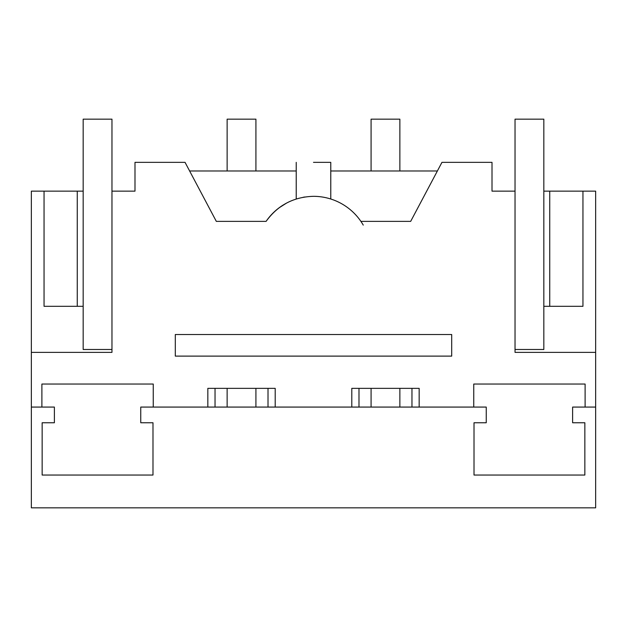 <?xml version="1.0" encoding="UTF-8"?>
<svg xmlns="http://www.w3.org/2000/svg" width="627" height="627" viewBox="0 0 627 627"><rect width="100%" height="100%" fill="white"/><g stroke="black" fill="none" stroke-linecap="round" stroke-linejoin="round"><path stroke-width="0.94" d="M31.35 407.072L54.384 407.072L54.384 422.755L42.15 422.755L42.15 475.047L152.988 475.047L152.988 422.755L140.754 422.755L140.754 407.072L486.246 407.072L486.246 422.755L474.012 422.755L474.012 475.047L584.85 475.047L584.85 422.755L572.616 422.755L572.616 407.072L595.65 407.072L595.65 507.839L31.35 507.839L31.35 352.374L111.967 352.374L111.967 191.141L134.993 191.141L134.993 162.346L185.043 162.346L216.323 221.37L266.099 221.37A57.582 57.582 0 0 1 283.255 204.974M266.099 221.37C277.792 205.241 293.585 196.886 313.5 196.322A57.582 57.582 0 0 1 363.252 225.109M41.891 407.072L41.891 384.037L153.247 384.037L153.247 407.072M207.835 407.072L207.835 388.356L275.206 388.356L275.206 407.072M351.794 407.072L351.794 388.356L419.165 388.356L419.165 407.072M473.753 407.072L473.753 384.037L585.109 384.037L585.109 407.072M595.65 407.072L595.65 191.141L582.953 191.141L582.953 306.305L549.738 306.305L549.738 191.141L582.953 191.141M360.901 221.37L410.677 221.37L441.957 162.346L492.007 162.346L492.007 191.141L515.033 191.141L515.033 352.374L595.65 352.374M437.38 170.983L330.774 170.983M296.226 170.983L189.62 170.983M31.35 352.374L31.35 191.141L77.262 191.141L77.262 306.305L44.047 306.305L44.047 191.141M111.967 191.141L111.967 119.161L83.172 119.161L83.172 191.141L77.262 191.141M304.863 196.988L303.123 197.286M286.61 203.046L279.14 207.78M296.226 162.346L296.226 199.01L297.088 198.743M175.301 334.52L451.699 334.52L451.699 356.112L175.301 356.112L175.301 334.52M268.011 407.072L268.011 388.356M215.037 407.072L215.037 388.356M83.172 191.141L83.172 306.305L77.262 306.305M313.5 162.346C291.218 162.346 291.218 162.346 313.5 162.346L330.774 162.346L330.774 199.002L329.888 198.735M515.033 349.49L543.828 349.49L543.828 191.141L549.738 191.141M543.828 306.305L549.738 306.305M411.963 407.072L411.963 388.356M358.989 407.072L358.989 388.356M83.172 306.305L83.172 349.49L111.967 349.49M543.828 191.141L543.828 119.161L515.033 119.161L515.033 191.141M255.918 407.072L255.918 388.356M255.918 170.983L255.918 119.161L227.131 119.161L227.131 170.983M227.131 407.072L227.131 388.356M399.869 407.072L399.869 388.356M399.869 170.983L399.869 119.161L371.082 119.161L371.082 170.983M371.082 407.072L371.082 388.356"/></g></svg>
